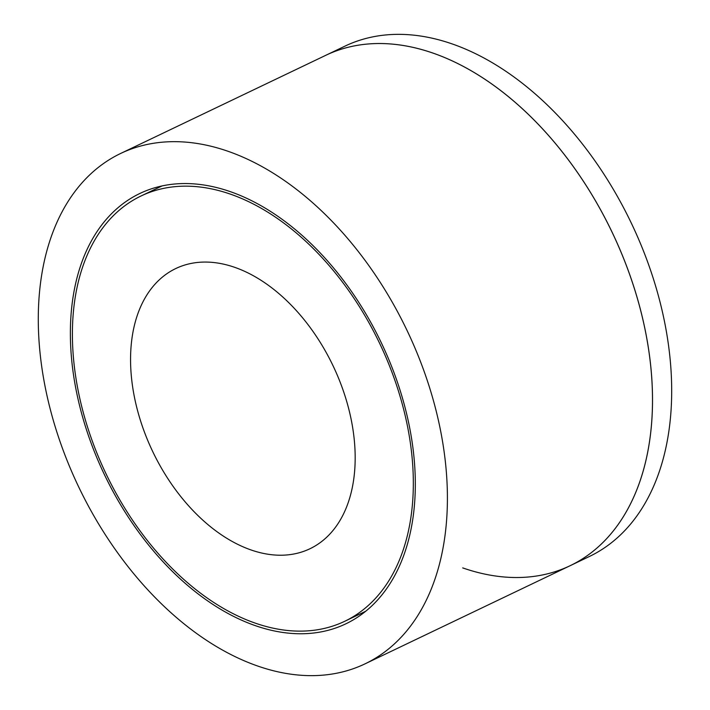 <?xml version="1.0" encoding="UTF-8"?>
<svg xmlns="http://www.w3.org/2000/svg" width="710" height="710" viewBox="0 0 710 710"><rect width="100%" height="100%" fill="white"/><g stroke="black" fill="none" stroke-linecap="round" stroke-linejoin="round"><path stroke-width="1.06" d="M462.716 567.902A282.935 181.866 -115.6 0 0 570.086 565.728A282.935 181.866 -115.6 0 0 612.011 232.001A282.935 181.866 -115.6 0 0 325.837 55.282A282.935 181.866 -115.6 0 0 325.26 55.557M325.837 55.282L345.007 46.114A282.935 181.866 64.4 0 1 631.181 222.833A282.935 181.866 64.4 0 1 589.256 556.551L570.086 565.728A282.935 181.866 64.4 0 0 611.993 232.019A282.935 181.866 64.4 0 0 325.819 55.291L120.718 153.431A282.935 181.866 -115.6 0 0 120.15 153.706A282.935 181.866 -115.6 0 0 79.005 487.601A282.935 181.866 -115.6 0 0 364.976 663.877A282.935 181.866 -115.6 0 0 406.901 330.15A282.935 181.866 -115.6 0 0 120.718 153.431M175.503 268.673A155.339 99.853 64.4 0 1 175.814 268.522A155.339 99.853 64.4 0 1 332.937 365.543A155.339 99.853 64.4 0 1 309.915 548.768A155.339 99.853 64.4 0 1 152.916 451.986A155.339 99.853 64.4 0 1 175.503 268.673M140.615 196.191A235.782 151.558 -115.6 0 0 106.331 474.431A235.782 151.558 -115.6 0 0 344.634 621.33A235.782 151.558 -115.6 0 0 379.575 343.232A235.782 151.558 -115.6 0 0 141.095 195.96A235.782 151.558 -115.6 0 0 140.615 196.191M139.4 193.697A238.551 153.342 64.4 0 1 139.879 193.466A238.551 153.342 64.4 0 1 381.163 342.469A238.551 153.342 64.4 0 1 345.814 623.841A238.551 153.342 64.4 0 1 104.707 475.221A238.551 153.342 64.4 0 1 139.4 193.697M162.111 185.905L141.095 195.96M365.65 611.274L344.634 621.33M364.976 663.877L570.068 565.737"/></g></svg>
